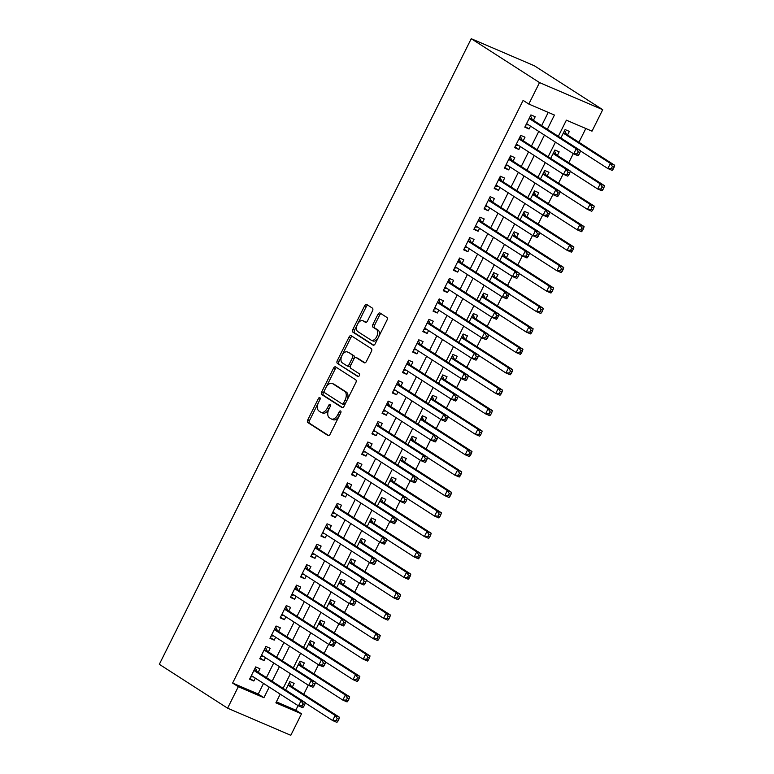 <?xml version="1.0" encoding="UTF-8"?>
<svg xmlns="http://www.w3.org/2000/svg" width="774" height="774" viewBox="0 0 774 774"><rect width="100%" height="100%" fill="white"/><g stroke="black" fill="none" stroke-linecap="round" stroke-linejoin="round"><path stroke-width="1.16" d="M319.875 397.652A1.577 0.919 -66.8 0 0 319.797 397.604A1.577 0.919 -66.8 0 0 318.395 398.552L307.762 419.876A2.245 1.316 -66.8 0 0 307.878 422.594L327.983 435.52A2.245 1.316 -66.8 0 0 328.099 435.578A2.245 1.316 -66.8 0 0 330.101 434.233L340.734 412.91A1.577 0.919 -66.8 0 0 340.647 411.004A1.577 0.919 -66.8 0 0 340.57 410.965A1.577 0.919 -66.8 0 0 339.167 411.903L337.793 414.661A7.198 4.209 -66.8 0 1 331.378 418.986A7.198 4.209 -66.8 0 1 331.02 418.792L329.347 417.708A7.198 4.209 -66.8 0 1 328.969 408.991L330.343 406.234A1.577 0.919 -66.8 0 0 330.266 404.328A1.577 0.919 -66.8 0 0 330.188 404.28A1.577 0.919 -66.8 0 0 328.786 405.228L327.402 407.985A7.198 4.209 -66.8 0 1 320.997 412.31A7.198 4.209 -66.8 0 1 320.63 412.116L318.956 411.033A7.198 4.209 -66.8 0 1 318.578 402.316L319.962 399.558A1.577 0.919 -66.8 0 0 319.875 397.652M372.517 310.848A2.245 1.316 -66.8 0 0 372.4 308.129L366.76 304.501A2.245 1.316 -66.8 0 0 366.644 304.443A2.245 1.316 -66.8 0 0 364.641 305.788L352.838 329.472A2.245 1.316 -66.8 0 0 352.954 332.191L373.058 345.117A2.245 1.316 -66.8 0 0 373.174 345.175A2.245 1.316 -66.8 0 0 375.177 343.83L386.981 320.146A2.245 1.316 -66.8 0 0 386.865 317.427L380.053 313.044A2.245 1.316 -66.8 0 0 379.937 312.986A2.245 1.316 -66.8 0 0 377.935 314.331L372.884 324.47A2.245 1.316 -66.8 0 0 373 327.189L376.377 329.366A6.018 3.522 -66.8 0 1 376.812 336.39A6.018 3.522 -66.8 0 1 371.327 340.26A6.018 3.522 -66.8 0 1 371.027 340.096L357.791 331.591A6.018 3.522 -66.8 0 1 357.356 324.567A6.018 3.522 -66.8 0 1 362.842 320.697A6.018 3.522 -66.8 0 1 363.141 320.852L365.347 322.274A2.245 1.316 -66.8 0 0 365.463 322.332A2.245 1.316 -66.8 0 0 367.466 320.987L372.517 310.848M238.305 686.722L232.616 683.065L523.118 100.397L528.806 104.055L539.517 82.586L471.24 38.7L159.328 664.305L227.595 708.191L238.305 686.722L263.924 697.713L269.226 687.08M335.645 366.915A2.245 1.316 -66.8 0 0 335.529 366.847A2.245 1.316 -66.8 0 0 333.526 368.201L321.723 391.876A2.245 1.316 -66.8 0 0 321.839 394.605L341.944 407.53A2.245 1.316 -66.8 0 0 342.06 407.588A2.245 1.316 -66.8 0 0 344.062 406.234L355.866 382.559A2.245 1.316 -66.8 0 0 355.75 379.831L335.645 366.915M337.28 360.674L349.084 336.99A2.245 1.316 -66.8 0 1 351.086 335.645A2.245 1.316 -66.8 0 1 351.202 335.703L371.307 348.629A2.245 1.316 -66.8 0 1 371.423 351.357L366.373 361.487A2.245 1.316 -66.8 0 1 364.37 362.832A2.245 1.316 -66.8 0 1 364.254 362.774L356.098 357.54A2.245 1.316 -66.8 0 0 355.992 357.472A2.245 1.316 -66.8 0 0 353.979 358.826L350.632 365.551A2.245 1.316 -66.8 0 0 350.748 368.269L359.233 373.726A1.577 0.919 -66.8 0 1 359.349 375.564A1.577 0.919 -66.8 0 1 357.917 376.58A1.577 0.919 -66.8 0 1 357.84 376.541L337.396 363.403A2.245 1.316 -66.8 0 1 337.28 360.674L338.983 361.41L350.796 337.725L349.084 336.99M567.565 134.976L569.354 131.396L565.078 129.568L560.879 137.985M557.377 155.419L559.157 151.839L554.89 150.011L550.691 158.428M547.179 175.862L548.96 172.283L544.693 170.454L540.494 178.871M536.992 196.306L538.772 192.726L534.505 190.897L530.306 199.315M526.794 216.749L528.574 213.169L524.308 211.341L520.109 219.758M516.597 237.192L518.386 233.622L514.11 231.784L509.921 240.201M506.409 257.636L508.189 254.066L503.922 252.227L499.723 260.644M496.211 278.089L498.001 274.509L493.725 272.671L489.526 281.097M486.024 298.532L487.804 294.952L483.537 293.123L479.338 301.541M475.826 318.975L477.606 315.395L473.34 313.567L469.141 321.984M465.638 339.418L467.419 335.839L463.152 334.01L458.953 342.427M455.441 359.862L457.221 356.282L452.954 354.453L448.756 362.871M445.243 380.305L447.033 376.725L442.757 374.897L438.568 383.314M435.056 400.748L436.836 397.178L432.569 395.34L428.37 403.757M424.858 421.201L426.648 417.621L422.372 415.783L418.173 424.21M414.671 441.644L416.451 438.065L412.184 436.226L407.985 444.653M404.473 462.088L406.263 458.508L401.987 456.679L397.788 465.097M394.285 482.531L396.065 478.951L391.799 477.123L387.6 485.54M384.088 502.974L385.868 499.394L381.601 497.566L377.402 505.983M373.89 523.418L375.68 519.838L371.404 518.009L367.215 526.426M363.703 543.861L365.483 540.281L361.216 538.452L357.017 546.87M353.505 564.304L355.295 560.734L351.019 558.896L346.82 567.313M343.317 584.757L345.098 581.177L340.831 579.339L336.632 587.766M333.12 605.2L334.91 601.621L330.633 599.792L326.435 608.209M322.932 625.644L324.712 622.064L320.446 620.235L316.247 628.652M312.735 646.087L314.515 642.507L310.248 640.679L306.049 649.096M302.547 666.53L304.327 662.95L300.051 661.122L295.862 669.539M258.187 672.316L259.967 668.746L255.701 666.907L249.586 679.175L253.853 681.014L255.294 678.121M268.375 651.872L270.165 648.302L265.888 646.464L259.774 658.732L264.05 660.561L265.482 657.677M278.572 631.429L280.352 627.849L276.086 626.021L269.971 638.289L274.238 640.117L275.679 637.234M288.77 610.986L290.55 607.406L286.283 605.578L280.159 617.846L284.435 619.674L285.877 616.791M298.957 590.543L300.738 586.963L296.471 585.134L290.356 597.402L294.623 599.231L296.065 596.348M309.155 570.099L310.935 566.52L306.668 564.691L300.554 576.959L304.821 578.788L306.262 575.904M319.343 549.656L321.133 546.076L316.856 544.248L310.742 556.506L315.008 558.344L316.45 555.451M329.54 529.213L331.32 525.633L327.054 523.795L320.939 536.063L325.206 537.901L326.647 535.008M339.728 508.76L341.518 505.19L337.241 503.352L331.127 515.619L335.403 517.458L336.835 514.565M349.925 488.317L351.706 484.747L347.439 482.908L341.324 495.176L345.591 497.005L347.033 494.122M360.123 467.873L361.903 464.294L357.636 462.465L351.512 474.733L355.788 476.561L357.22 473.678M370.311 447.43L372.091 443.85L367.824 442.022L361.71 454.29L365.976 456.118L367.418 453.235M380.508 426.987L382.288 423.407L378.022 421.578L371.907 433.846L376.174 435.675L377.615 432.792M390.696 406.543L392.486 402.964L388.209 401.135L382.095 413.403L386.361 415.232L387.803 412.349M400.893 386.1L402.673 382.52L398.407 380.692L392.292 392.95L396.559 394.788L398 391.896M411.081 365.657L412.871 362.077L408.595 360.239L402.48 372.507L406.756 374.345L408.188 371.452M421.279 345.204L423.059 341.634L418.792 339.796L412.677 352.064L416.944 353.902L418.386 351.009M431.466 324.761L433.256 321.191L428.98 319.352L422.865 331.62L427.142 333.449L428.573 330.566M441.664 304.317L443.444 300.738L439.177 298.909L433.063 311.177L437.329 313.006L438.771 310.122M451.861 283.874L453.641 280.294L449.375 278.466L443.25 290.734L447.527 292.562L448.968 289.679M462.049 263.431L463.839 259.851L459.562 258.023L453.448 270.29L457.715 272.119L459.156 269.236M472.246 242.988L474.027 239.408L469.76 237.579L463.645 249.847L467.912 251.676L469.354 248.793M482.434 222.544L484.224 218.965L479.948 217.136L473.833 229.394L478.109 231.233L479.541 228.34M492.632 202.101L494.412 198.521L490.145 196.683L484.031 208.951L488.297 210.789L489.739 207.896M502.819 181.648L504.609 178.078L500.333 176.24L494.218 188.508L498.495 190.346L499.927 187.453M513.017 161.205L514.797 157.625L510.53 155.797L504.416 168.064L508.682 169.893L510.124 167.01M523.214 140.762L524.995 137.182L520.728 135.353L514.604 147.621L518.88 149.45L520.322 146.567M232.616 683.065L258.235 694.055L263.537 683.423M266.43 677.618L273.725 662.979M276.618 657.174L283.923 642.536M286.815 636.731L294.12 622.093M297.013 616.288L304.308 601.64M307.201 595.845L314.505 581.197M317.398 575.401L324.693 560.753M327.586 554.948L334.89 540.31M337.783 534.505L345.078 519.867M347.971 514.062L355.276 499.424M358.168 493.618L365.473 478.98M368.366 473.175L375.661 458.537M378.554 452.732L385.858 438.084M388.751 432.289L396.046 417.641M398.939 411.845L406.244 397.197M409.136 391.392L416.431 376.754M419.324 370.949L426.629 356.311M429.522 350.506L436.826 335.868M439.719 330.063L447.014 315.424M449.907 309.619L457.211 294.981M460.104 289.176L467.399 274.528M470.292 268.733L477.597 254.085M480.49 248.29L487.784 233.642M490.677 227.837L497.982 213.198M500.875 207.393L508.17 192.755M511.072 186.95L518.367 172.312M521.26 166.507L528.565 151.868M531.457 146.063L538.752 131.425M541.645 125.62L548.244 112.394M533.402 120.318L535.192 116.739L530.916 114.91L524.801 127.178L529.068 129.006L530.509 126.123M276.376 701.844L295.813 710.174L298.077 705.627M303.737 694.297L308.275 685.184M313.925 673.844L318.472 664.74M324.122 653.401L328.66 644.297M334.31 632.958L338.857 623.854M344.507 612.515L349.045 603.401M354.695 592.071L359.242 582.957M364.893 571.628L369.43 562.514M375.09 551.185L379.628 542.071M385.278 530.732L389.825 521.628M395.475 510.289L400.013 501.184M405.663 489.845L410.21 480.741M415.861 469.402L420.398 460.298M426.048 448.959L430.596 439.845M436.246 428.515L440.783 419.402M446.443 408.072L450.981 398.958M456.631 387.629L461.178 378.515M466.828 367.176L471.366 358.072M477.016 346.733L481.563 337.628M487.214 326.289L491.751 317.185M497.401 305.846L501.949 296.742M507.599 285.403L512.136 276.289M517.787 264.96L522.334 255.846M527.984 244.516L532.522 235.402M538.182 224.073L542.719 214.959M548.369 203.62L552.917 194.516M558.567 183.177L563.104 174.073M568.755 162.733L573.302 153.629M578.952 142.29L585.821 128.513M292.349 686.973L294.13 683.394L289.863 681.565L285.664 689.982M558.325 136.34L566.384 120.173L592.013 131.164L602.714 109.695L534.437 65.809L471.24 38.7M295.813 710.174L301.502 713.831L290.801 735.3L227.595 708.191M602.714 109.695L539.517 82.586M547.334 129.277L554.436 115.045L528.806 104.055M272.119 681.275L279.424 666.637M282.317 660.832L289.611 646.193M292.504 640.388L299.809 625.75M302.702 619.945L309.997 605.297M312.889 599.502L320.194 584.854M323.087 579.058L330.382 564.41M333.275 558.605L340.579 543.967M343.472 538.162L350.777 523.524M353.67 517.719L360.965 503.081M363.857 497.276L371.162 482.637M374.055 476.832L381.35 462.194M384.243 456.389L391.547 441.741M394.44 435.946L401.735 421.298M404.628 415.503L411.932 400.855M414.825 395.05L422.12 380.411M425.013 374.606L432.318 359.968M435.211 354.163L442.515 339.525M445.408 333.72L452.703 319.082M455.596 313.276L462.9 298.638M465.793 292.833L473.088 278.185M475.981 272.39L483.286 257.742M486.178 251.947L493.473 237.299M496.366 231.494L503.671 216.855M506.564 211.05L513.868 196.412M516.761 190.607L524.056 175.969M526.949 170.164L534.254 155.526M537.146 149.721L544.441 135.082M280.217 694.143L275.883 702.84L301.502 713.831M555.432 142.145L548.137 156.783M545.244 162.588L537.94 177.227M535.047 183.032L527.752 197.67M524.859 203.475L517.554 218.123M514.662 223.918L507.367 238.566M504.474 244.361L497.169 259.009M494.276 264.814L486.972 279.453M484.079 285.258L476.784 299.896M473.891 305.701L466.587 320.339M463.694 326.144L456.399 340.783M453.506 346.588L446.201 361.226M443.308 367.031L436.014 381.679M433.121 387.474L425.816 402.122M422.923 407.917L415.619 422.565M412.726 428.37L405.431 443.009M402.538 448.814L395.233 463.452M392.341 469.257L385.046 483.895M382.153 489.7L374.848 504.338M371.955 510.143L364.66 524.782M361.768 530.587L354.463 545.235M351.57 551.03L344.266 565.678M341.373 571.473L334.078 586.121M331.185 591.926L323.88 606.564M320.987 612.369L313.693 627.008M310.8 632.813L303.495 647.451M300.602 653.256L293.307 667.894M290.414 673.699L283.11 688.338M258.235 694.055L263.924 697.713M253.853 681.014L249.925 678.488M264.05 660.561L260.122 658.045M274.238 640.117L270.31 637.592M284.435 619.674L280.507 617.149M294.623 599.231L290.705 596.706M304.821 578.788L300.892 576.262M315.008 558.344L311.09 555.819M325.206 537.901L321.278 535.376M335.403 517.458L331.475 514.933M345.591 497.005L341.663 494.489M355.788 476.561L351.86 474.036M365.976 456.118L362.058 453.593M376.174 435.675L372.246 433.15M386.361 415.232L382.443 412.706M396.559 394.788L392.631 392.263M406.756 374.345L402.828 371.82M416.944 353.902L413.016 351.377M427.142 333.449L423.214 330.933M437.329 313.006L433.411 310.48M447.527 292.562L443.599 290.037M457.715 272.119L453.796 269.594M467.912 251.676L463.984 249.151M478.109 231.233L474.181 228.707M488.297 210.789L484.369 208.264M498.495 190.346L494.567 187.821M508.682 169.893L504.754 167.377M518.88 149.45L514.952 146.925M529.068 129.006L525.149 126.481M322.342 412.842A7.198 4.209 -66.8 0 0 322.7 413.035A7.198 4.209 -66.8 0 0 328.921 409.088M332.723 419.518A7.198 4.209 -66.8 0 0 333.091 419.711A7.198 4.209 -66.8 0 0 339.302 415.783M318.395 402.703L309.474 420.601A2.245 1.316 -66.8 0 0 309.59 423.33L328.689 435.607M324.306 390.86L323.426 392.612A2.245 1.316 -66.8 0 0 323.542 395.34L342.65 407.617M336.651 367.553A2.245 1.316 -66.8 0 0 335.239 368.927L326.038 387.387M324.383 390.677A1.577 0.919 -66.8 0 0 324.47 392.582L342.118 403.931A1.577 0.919 -66.8 0 0 342.195 403.97A1.577 0.919 -66.8 0 0 343.598 403.022L345.049 400.119A7.198 4.209 -66.8 0 0 344.672 391.392L332.617 383.643A7.198 4.209 -66.8 0 0 332.249 383.449A7.198 4.209 -66.8 0 0 325.835 387.764L324.383 390.677M342.282 403.999L343.82 404.657A1.577 0.919 -66.8 0 0 343.898 404.705A1.577 0.919 -66.8 0 0 345.204 403.931M346.946 400.458A7.198 4.209 -66.8 0 0 346.384 392.128L344.672 391.392M332.249 383.449L333.952 384.185A7.198 4.209 -66.8 0 1 334.32 384.378L346.384 392.128M352.209 336.351A2.245 1.316 -66.8 0 0 350.796 337.725M364.96 362.861L357.811 358.265A2.245 1.316 -66.8 0 0 357.694 358.207A2.245 1.316 -66.8 0 0 357.569 358.168M358.439 376.561L337.396 363.403M347.642 352.093A6.018 3.522 -66.8 0 0 347.332 351.938A6.018 3.522 -66.8 0 0 341.847 355.808A6.018 3.522 -66.8 0 0 342.292 362.832L346.955 365.831A2.245 1.316 -66.8 0 0 347.062 365.889A2.245 1.316 -66.8 0 0 349.064 364.544L352.422 357.82A2.245 1.316 -66.8 0 0 352.305 355.092L349.345 352.828A6.018 3.522 -66.8 0 0 349.045 352.663L347.332 351.938M347.187 365.928L348.658 366.566A2.245 1.316 -66.8 0 0 348.774 366.624A2.245 1.316 -66.8 0 0 350.661 365.483M349.345 352.828L354.008 355.827A2.245 1.316 -66.8 0 1 354.124 358.556L354.095 358.614M338.983 361.41A2.245 1.316 -66.8 0 0 339.109 364.128M362.842 320.697L364.544 321.423A6.018 3.522 -66.8 0 1 364.854 321.587L366.054 322.361M372.729 340.831A6.018 3.522 -66.8 0 0 373.039 340.995A6.018 3.522 -66.8 0 0 378.215 337.735M378.563 337.029A6.018 3.522 -66.8 0 0 378.089 330.092L376.377 329.366M381.06 313.693A2.245 1.316 -66.8 0 0 379.647 315.066L374.587 325.196A2.245 1.316 -66.8 0 0 374.703 327.924L378.089 330.092M357.307 324.664L354.55 330.198A2.245 1.316 -66.8 0 0 354.666 332.926L373.765 345.204M367.766 305.149A2.245 1.316 -66.8 0 0 366.354 306.523L357.665 323.948M305.208 702.898L332.636 720.536L335.19 715.428L339.457 717.256L291.44 686.393A2.293 1.345 113.2 0 1 291.092 685.967L289.428 682.426M337.183 718.456L336.168 720.507L337.87 721.233L338.896 719.191L337.183 718.456L335.19 715.428L288.083 685.145M337.87 721.233L336.913 722.365L332.636 720.536L336.168 720.507M339.457 717.256L338.896 719.191M303.708 706.585L304.733 704.534L303.021 703.808L302.005 705.849L303.708 706.585L302.75 707.717L298.474 705.878L251.366 675.596M302.005 705.849L298.474 705.878L301.028 700.77L305.295 702.599L257.278 671.735A2.293 1.345 -66.8 0 1 256.92 671.31L255.265 667.778M253.911 670.487L301.028 700.77L303.021 703.808M253.204 676.786L250.708 676.931M304.733 704.534L305.295 702.599M315.405 682.455L342.834 700.093L345.378 694.984L349.654 696.813L301.628 665.95A2.293 1.345 113.2 0 1 301.279 665.524L299.625 661.983M347.381 698.013L346.355 700.064L348.068 700.789L349.084 698.748L347.381 698.013L345.378 694.984L298.271 664.702M348.068 700.789L347.1 701.921L342.834 700.093L346.355 700.064M349.654 696.813L349.084 698.748M325.593 662.012L353.031 679.649L355.576 674.541L359.842 676.37L311.825 645.497A2.293 1.345 113.2 0 1 311.477 645.081L309.813 641.54M357.569 677.569L356.553 679.611L358.256 680.346L359.281 678.305L357.569 677.569L355.576 674.541L308.468 644.258M358.256 680.346L357.298 681.478L353.031 679.649L356.553 679.611M359.842 676.37L359.281 678.305M335.79 641.569L363.219 659.206L365.773 654.088L370.04 655.926L322.023 625.053A2.293 1.345 113.2 0 1 321.665 624.637L320.01 621.096M367.766 657.126L366.741 659.167L368.453 659.903L369.469 657.861L367.766 657.126L365.773 654.088L318.656 623.805M368.453 659.903L367.486 661.035L363.219 659.206L366.741 659.167M370.04 655.926L369.469 657.861M345.978 621.125L373.416 638.763L375.961 633.645L380.228 635.483L332.21 604.61A2.293 1.345 113.2 0 1 331.862 604.194L330.208 600.653M377.954 636.683L376.938 638.724L378.65 639.459L379.666 637.418L377.954 636.683L375.961 633.645L328.853 603.362M378.65 639.459L377.683 640.591L373.416 638.763L376.938 638.724M380.228 635.483L379.666 637.418M313.905 686.141L314.921 684.09L313.218 683.365L312.193 685.406L313.905 686.141L312.938 687.273L308.671 685.435L261.564 655.152M312.193 685.406L308.671 685.435L311.216 680.327L315.492 682.155L267.465 651.292A2.293 1.345 -66.8 0 1 267.117 650.866L265.463 647.335M264.108 650.044L311.216 680.327L313.218 683.365M263.402 656.333L260.896 656.487M314.921 684.09L315.492 682.155M324.093 665.688L325.119 663.647L323.406 662.912L322.39 664.963L324.093 665.688L323.135 666.82L318.859 664.992L271.751 634.709M322.39 664.963L318.859 664.992L321.413 659.883L325.68 661.712L277.663 630.849A2.293 1.345 -66.8 0 1 277.315 630.423L275.65 626.892M274.306 629.601L321.413 659.883L323.406 662.912M273.59 635.889L271.094 636.044M325.119 663.647L325.68 661.712M334.291 645.245L335.306 643.204L333.604 642.468L332.578 644.519L334.291 645.245L333.323 646.377L329.056 644.549L281.949 614.266M332.578 644.519L329.056 644.549L331.601 639.44L335.877 641.269L287.851 610.405A2.293 1.345 -66.8 0 1 287.502 609.98L285.848 606.439M284.493 609.157L331.601 639.44L333.604 642.468M283.787 615.446L281.281 615.591M335.306 643.204L335.877 641.269M344.478 624.802L345.504 622.76L343.791 622.025L342.776 624.067L344.478 624.802L343.521 625.934L339.254 624.105L292.137 593.822M342.776 624.067L339.254 624.105L341.798 618.997L346.065 620.825L298.048 589.952A2.293 1.345 -66.8 0 1 297.7 589.536L296.045 585.995M294.691 588.714L341.798 618.997L343.791 622.025M293.975 595.003L291.479 595.148M345.504 622.76L346.065 620.825M356.175 600.682L383.604 618.31L386.158 613.202L390.425 615.03L342.408 584.167A2.293 1.345 113.2 0 1 342.05 583.751L340.396 580.21M388.151 616.239L387.135 618.281L388.838 619.016L389.854 616.965L388.151 616.239L386.158 613.202L339.041 582.919M388.838 619.016L387.88 620.148L383.604 618.31L387.135 618.281M390.425 615.03L389.854 616.965M354.676 604.359L355.692 602.317L353.989 601.582L352.973 603.623L354.676 604.359L353.718 605.491L349.442 603.662L302.334 573.379M352.973 603.623L349.442 603.662L351.996 598.544L356.263 600.382L308.246 569.509A2.293 1.345 -66.8 0 1 307.888 569.093L306.233 565.552M304.879 568.261L351.996 598.544L353.989 601.582M304.172 574.56L301.667 574.705M355.692 602.317L356.263 600.382M366.363 580.239L393.802 597.867L396.346 592.758L400.622 594.587L352.596 563.724A2.293 1.345 113.2 0 1 352.247 563.298L350.593 559.766M398.339 595.796L397.323 597.838L399.036 598.573L400.052 596.522L398.339 595.796L396.346 592.758L349.238 562.475M399.036 598.573L398.068 599.705L393.802 597.867L397.323 597.838M400.622 594.587L400.052 596.522M364.873 583.915L365.889 581.874L364.177 581.139L363.161 583.18L364.873 583.915L363.906 585.047L359.639 583.219L312.522 552.936M363.161 583.18L359.639 583.219L362.184 578.101L366.46 579.939L318.433 549.066A2.293 1.345 -66.8 0 1 318.085 548.65L316.431 545.109M315.076 547.818L362.184 578.101L364.177 581.139M314.36 554.116L311.864 554.261M365.889 581.874L366.46 579.939M376.561 559.796L403.989 577.423L406.543 572.315L410.81 574.144L362.793 543.28A2.293 1.345 113.2 0 1 362.445 542.855L360.781 539.323M408.537 575.343L407.521 577.394L409.223 578.12L410.249 576.079L408.537 575.343L406.543 572.315L359.436 542.032M409.223 578.12L408.266 579.252L403.989 577.423L407.521 577.394M410.81 574.144L410.249 576.079M375.061 563.472L376.087 561.421L374.374 560.695L373.358 562.737L375.061 563.472L374.103 564.604L369.827 562.766L322.719 532.493M373.358 562.737L369.827 562.766L372.381 557.657L376.648 559.496L328.631 528.623A2.293 1.345 -66.8 0 1 328.273 528.207L326.618 524.666M325.264 527.375L372.381 557.657L374.374 560.695M324.558 533.673L322.061 533.818M376.087 561.421L376.648 559.496M386.758 539.343L414.187 556.98L416.731 551.872L421.008 553.7L372.981 522.837A2.293 1.345 113.2 0 1 372.633 522.411L370.978 518.87M418.734 554.9L417.708 556.951L419.421 557.677L420.437 555.635L418.734 554.9L416.731 551.872L369.624 521.589M419.421 557.677L418.453 558.809L414.187 556.98L417.708 556.951M421.008 553.7L420.437 555.635M385.259 543.029L386.274 540.978L384.572 540.252L383.546 542.293L385.259 543.029L384.291 544.161L380.024 542.322L332.917 512.04M383.546 542.293L380.024 542.322L382.569 537.214L386.845 539.043L338.818 508.179A2.293 1.345 -66.8 0 1 338.47 507.754L336.816 504.222M335.461 506.931L382.569 537.214L384.572 540.252M334.755 513.23L332.249 513.375M386.274 540.978L386.845 539.043M396.946 518.899L424.384 536.537L426.929 531.428L431.195 533.257L383.178 502.394A2.293 1.345 113.2 0 1 382.83 501.968L381.166 498.427M428.922 534.457L427.906 536.508L429.609 537.233L430.634 535.192L428.922 534.457L426.929 531.428L379.821 501.146M429.609 537.233L428.651 538.365L424.384 536.537L427.906 536.508M431.195 533.257L430.634 535.192M395.446 522.585L396.472 520.534L394.759 519.809L393.743 521.85L395.446 522.585L394.488 523.717L390.212 521.879L343.105 491.596M393.743 521.85L390.212 521.879L392.766 516.771L397.033 518.599L349.016 487.736A2.293 1.345 -66.8 0 1 348.668 487.31L347.004 483.779M345.659 486.488L392.766 516.771L394.759 519.809M344.943 492.777L342.447 492.932M396.472 520.534L397.033 518.599M407.143 498.456L434.572 516.094L437.117 510.975L441.393 512.814L393.376 481.941A2.293 1.345 113.2 0 1 393.018 481.525L391.363 477.984M439.119 514.013L438.094 516.055L439.806 516.79L440.822 514.749L439.119 514.013L437.117 510.975L390.009 480.702M439.806 516.79L438.839 517.922L434.572 516.094L438.094 516.055M441.393 512.814L440.822 514.749M405.644 502.132L406.66 500.091L404.957 499.356L403.931 501.407L405.644 502.132L404.676 503.264L400.41 501.436L353.302 471.153M403.931 501.407L400.41 501.436L402.954 496.327L407.23 498.156L359.204 467.293A2.293 1.345 -66.8 0 1 358.855 466.867L357.201 463.336M355.847 466.045L402.954 496.327L404.957 499.356M355.14 472.334L352.634 472.488M406.66 500.091L407.23 498.156M417.331 478.013L444.769 495.65L447.314 490.532L451.581 492.37L403.564 461.498A2.293 1.345 113.2 0 1 403.215 461.081L401.561 457.54M449.307 493.57L448.291 495.612L450.004 496.347L451.019 494.305L449.307 493.57L447.314 490.532L400.206 460.249M450.004 496.347L449.036 497.479L444.769 495.65L448.291 495.612M451.581 492.37L451.019 494.305M415.832 481.689L416.857 479.648L415.145 478.913L414.129 480.964L415.832 481.689L414.874 482.821L410.607 480.993L363.49 450.71M414.129 480.964L410.607 480.993L413.152 475.884L417.418 477.713L369.401 446.85A2.293 1.345 -66.8 0 1 369.053 446.424L367.389 442.883M366.044 445.601L413.152 475.884L415.145 478.913M365.328 451.89L362.832 452.035M416.857 479.648L417.418 477.713M427.529 457.569L454.957 475.207L457.511 470.089L461.778 471.927L413.761 441.054A2.293 1.345 113.2 0 1 413.403 440.638L411.749 437.097M459.504 473.127L458.489 475.168L460.191 475.904L461.207 473.862L459.504 473.127L457.511 470.089L410.394 439.806M460.191 475.904L459.234 477.036L454.957 475.207L458.489 475.168M461.778 471.927L461.207 473.862M426.029 461.246L427.045 459.205L425.342 458.469L424.316 460.511L426.029 461.246L425.071 462.378L420.795 460.549L373.687 430.267M424.316 460.511L420.795 460.549L423.349 455.441L427.616 457.27L379.599 426.397A2.293 1.345 -66.8 0 1 379.241 425.981L377.586 422.44M376.232 425.158L423.349 455.441L425.342 458.469M375.525 431.447L373.02 431.592M427.045 459.205L427.616 457.27M437.716 437.126L465.155 454.754L467.699 449.646L471.976 451.474L423.949 420.611A2.293 1.345 113.2 0 1 423.601 420.195L421.946 416.654M469.692 452.684L468.676 454.725L470.389 455.46L471.405 453.409L469.692 452.684L467.699 449.646L420.592 419.363M470.389 455.46L469.421 456.592L465.155 454.754L468.676 454.725M471.976 451.474L471.405 453.409M436.226 440.803L437.242 438.761L435.53 438.026L434.514 440.067L436.226 440.803L435.259 441.935L430.992 440.106L383.875 409.823M434.514 440.067L430.992 440.106L433.537 434.988L437.803 436.826L389.786 405.953A2.293 1.345 -66.8 0 1 389.438 405.537L387.784 401.996M386.429 404.705L433.537 434.988L435.53 438.026M385.713 411.004L383.217 411.149M437.242 438.761L437.803 436.826M447.914 416.683L475.342 434.311L477.897 429.202L482.163 431.031L434.146 400.168A2.293 1.345 113.2 0 1 433.788 399.742L432.134 396.211M479.89 432.24L478.874 434.282L480.577 435.017L481.602 432.966L479.89 432.24L477.897 429.202L430.779 398.92M480.577 435.017L479.619 436.149L475.342 434.311L478.874 434.282M482.163 431.031L481.602 432.966M446.414 420.359L447.44 418.318L445.727 417.583L444.711 419.624L446.414 420.359L445.456 421.491L441.18 419.663L394.072 389.38M444.711 419.624L441.18 419.663L443.734 414.545L448.001 416.383L399.984 385.51A2.293 1.345 -66.8 0 1 399.626 385.094L397.971 381.553M396.617 384.262L443.734 414.545L445.727 417.583M395.911 390.56L393.415 390.706M447.44 418.318L448.001 416.383M458.111 396.24L485.54 413.867L488.084 408.759L492.361 410.588L444.334 379.724A2.293 1.345 113.2 0 1 443.986 379.299L442.331 375.767M490.087 411.787L489.062 413.838L490.774 414.564L491.79 412.523L490.087 411.787L488.084 408.759L440.977 378.476M490.774 414.564L489.807 415.696L485.54 413.867L489.062 413.838M492.361 410.588L491.79 412.523M456.612 399.916L457.627 397.865L455.925 397.139L454.899 399.181L456.612 399.916L455.644 401.048L451.377 399.21L404.27 368.937M454.899 399.181L451.377 399.21L453.922 394.101L458.198 395.94L410.172 365.067A2.293 1.345 -66.8 0 1 409.823 364.651L408.169 361.11M406.814 363.819L453.922 394.101L455.925 397.139M406.108 370.117L403.602 370.262M457.627 397.865L458.198 395.94M468.299 375.787L495.728 393.424L498.282 388.316L502.549 390.144L454.532 359.281A2.293 1.345 113.2 0 1 454.183 358.855L452.519 355.314M500.275 391.344L499.259 393.395L500.962 394.121L501.987 392.079L500.275 391.344L498.282 388.316L451.174 358.033M500.962 394.121L500.004 395.253L495.728 393.424L499.259 393.395M502.549 390.144L501.987 392.079M466.799 379.473L467.825 377.422L466.112 376.696L465.097 378.738L466.799 379.473L465.842 380.605L461.565 378.767L414.458 348.484M465.097 378.738L461.565 378.767L464.119 373.658L468.386 375.487L420.369 344.623A2.293 1.345 -66.8 0 1 420.021 344.198L418.357 340.666M417.012 343.375L464.119 373.658L466.112 376.696M416.296 349.674L413.8 349.819M467.825 377.422L468.386 375.487M478.496 355.343L505.925 372.981L508.47 367.873L512.746 369.701L464.719 338.838A2.293 1.345 113.2 0 1 464.371 338.412L462.717 334.871M510.472 370.901L509.447 372.942L511.159 373.678L512.175 371.636L510.472 370.901L508.47 367.873L461.362 337.59M511.159 373.678L510.192 374.81L505.925 372.981L509.447 372.942M512.746 369.701L512.175 371.636M476.997 359.03L478.013 356.978L476.31 356.243L475.284 358.294L476.997 359.03L476.029 360.162L471.763 358.323L424.655 328.041M475.284 358.294L471.763 358.323L474.307 353.215L478.584 355.043L430.557 324.18A2.293 1.345 -66.8 0 1 430.209 323.755L428.554 320.223M427.2 322.932L474.307 353.215L476.31 356.243M426.493 329.221L423.988 329.376M478.013 356.978L478.584 355.043M488.684 334.9L516.123 352.538L518.667 347.42L522.934 349.258L474.917 318.385A2.293 1.345 113.2 0 1 474.568 317.969L472.914 314.428M520.66 350.458L519.644 352.499L521.347 353.234L522.373 351.193L520.66 350.458L518.667 347.42L471.56 317.147M521.347 353.234L520.389 354.366L516.123 352.538L519.644 352.499M522.934 349.258L522.373 351.193M487.185 338.577L488.21 336.535L486.498 335.8L485.482 337.851L487.185 338.577L486.227 339.709L481.96 337.88L434.843 307.597M485.482 337.851L481.96 337.88L484.505 332.772L488.771 334.6L440.754 303.737A2.293 1.345 -66.8 0 1 440.406 303.311L438.742 299.78M437.397 302.489L484.505 332.772L486.498 335.8M436.681 308.778L434.185 308.932M488.21 336.535L488.771 334.6M498.882 314.457L526.31 332.094L528.865 326.976L533.131 328.815L485.114 297.942A2.293 1.345 113.2 0 1 484.756 297.526L483.102 293.985M530.858 330.014L529.842 332.056L531.544 332.791L532.56 330.75L530.858 330.014L528.865 326.976L481.747 296.694M531.544 332.791L530.587 333.923L526.31 332.094L529.842 332.056M533.131 328.815L532.56 330.75M497.382 318.133L498.398 316.092L496.695 315.357L495.67 317.408L497.382 318.133L496.415 319.265L492.148 317.437L445.04 287.154M495.67 317.408L492.148 317.437L494.692 312.328L498.969 314.157L450.952 283.294A2.293 1.345 -66.8 0 1 450.594 282.868L448.939 279.327M447.585 282.046L494.692 312.328L496.695 315.357M446.879 288.334L444.373 288.479M498.398 316.092L498.969 314.157M509.069 294.014L536.508 311.651L539.052 306.533L543.329 308.371L495.302 277.498A2.293 1.345 113.2 0 1 494.954 277.082L493.299 273.541M541.045 309.571L540.029 311.612L541.742 312.348L542.758 310.306L541.045 309.571L539.052 306.533L491.945 276.25M541.742 312.348L540.774 313.48L536.508 311.651L540.029 311.612M543.329 308.371L542.758 310.306M507.58 297.69L508.595 295.649L506.883 294.913L505.867 296.955L507.58 297.69L506.612 298.822L502.345 296.993L455.228 266.711M505.867 296.955L502.345 296.993L504.89 291.885L509.157 293.714L461.14 262.841A2.293 1.345 -66.8 0 1 460.791 262.425L459.137 258.884M457.782 261.602L504.89 291.885L506.883 294.913M457.066 267.891L454.57 268.036M508.595 295.649L509.157 293.714M519.267 273.57L546.696 291.198L549.25 286.09L553.516 287.918L505.499 257.055A2.293 1.345 113.2 0 1 505.141 256.639L503.487 253.098M551.243 289.128L550.227 291.169L551.93 291.904L552.955 289.853L551.243 289.128L549.25 286.09L502.132 255.807M551.93 291.904L550.972 293.036L546.696 291.198L550.227 291.169M553.516 287.918L552.955 289.853M517.767 277.247L518.783 275.205L517.08 274.47L516.064 276.512L517.767 277.247L516.809 278.379L512.533 276.55L465.426 246.267M516.064 276.512L512.533 276.55L515.087 271.432L519.354 273.27L471.337 242.397A2.293 1.345 -66.8 0 1 470.979 241.981L469.325 238.44M467.97 241.149L515.087 271.432L517.08 274.47M467.264 247.448L464.758 247.593M518.783 275.205L519.354 273.27M529.455 253.127L556.893 270.755L559.438 265.646L563.714 267.475L515.687 236.612A2.293 1.345 113.2 0 1 515.339 236.186L513.684 232.655M561.44 268.684L560.415 270.726L562.127 271.461L563.143 269.41L561.44 268.684L559.438 265.646L512.33 235.364M562.127 271.461L561.16 272.593L556.893 270.755L560.415 270.726M563.714 267.475L563.143 269.41M527.965 256.804L528.981 254.762L527.268 254.027L526.252 256.068L527.965 256.804L526.997 257.936L522.731 256.107L475.623 225.824M526.252 256.068L522.731 256.107L525.275 250.989L529.551 252.827L481.525 221.954A2.293 1.345 -66.8 0 1 481.176 221.538L479.522 217.997M478.168 220.706L525.275 250.989L527.268 254.027M477.461 227.005L474.955 227.15M528.981 254.762L529.551 252.827M539.652 232.684L567.081 250.312L569.635 245.203L573.902 247.032L525.885 216.169A2.293 1.345 113.2 0 1 525.536 215.743L523.872 212.211M571.628 248.231L570.612 250.283L572.315 251.008L573.341 248.967L571.628 248.231L569.635 245.203L522.527 214.92M572.315 251.008L571.357 252.14L567.081 250.312L570.612 250.283M573.902 247.032L573.341 248.967M538.153 236.36L539.178 234.309L537.466 233.584L536.45 235.625L538.153 236.36L537.195 237.492L532.918 235.654L485.811 205.371M536.45 235.625L532.918 235.654L535.473 230.546L539.739 232.374L491.722 201.511A2.293 1.345 -66.8 0 1 491.364 201.095L489.71 197.554M488.355 200.263L535.473 230.546L537.466 233.584M487.649 206.561L485.153 206.706M539.178 234.309L539.739 232.374M549.85 212.231L577.278 229.868L579.823 224.76L584.099 226.588L536.072 195.725A2.293 1.345 113.2 0 1 535.724 195.3L534.07 191.758M581.825 227.788L580.8 229.839L582.512 230.565L583.528 228.523L581.825 227.788L579.823 224.76L532.715 194.477M582.512 230.565L581.545 231.697L577.278 229.868L580.8 229.839M584.099 226.588L583.528 228.523M548.35 215.917L549.366 213.866L547.663 213.14L546.638 215.182L548.35 215.917L547.382 217.049L543.116 215.211L496.008 184.928M546.638 215.182L543.116 215.211L545.66 210.102L549.937 211.931L501.91 181.068A2.293 1.345 -66.8 0 1 501.562 180.642L499.907 177.111M498.553 179.82L545.66 210.102L547.663 213.14M497.846 186.118L495.341 186.263M549.366 213.866L549.937 211.931M560.037 191.788L587.476 209.425L590.02 204.317L594.287 206.145L546.27 175.282A2.293 1.345 113.2 0 1 545.922 174.856L544.257 171.315M592.013 207.345L590.997 209.386L592.7 210.122L593.726 208.08L592.013 207.345L590.02 204.317L542.913 174.034M592.7 210.122L591.742 211.254L587.476 209.425L590.997 209.386M594.287 206.145L593.726 208.08M558.538 195.474L559.563 193.423L557.851 192.687L556.835 194.738L558.538 195.474L557.58 196.606L553.304 194.767L506.196 164.485M556.835 194.738L553.304 194.767L555.858 189.659L560.124 191.488L512.107 160.624A2.293 1.345 -66.8 0 1 511.759 160.199L510.095 156.667M508.75 159.376L555.858 189.659L557.851 192.687M508.034 165.665L505.538 165.82M559.563 193.423L560.124 191.488M570.235 171.344L597.663 188.982L600.218 183.864L604.484 185.702L556.467 154.829A2.293 1.345 113.2 0 1 556.109 154.413L554.455 150.872M602.211 186.902L601.185 188.943L602.898 189.678L603.914 187.637L602.211 186.902L600.218 183.864L553.1 153.591M602.898 189.678L601.94 190.81L597.663 188.982L601.185 188.943M604.484 185.702L603.914 187.637M568.735 175.021L569.751 172.979L568.048 172.244L567.023 174.295L568.735 175.021L567.768 176.153L563.501 174.324L516.393 144.041M567.023 174.295L563.501 174.324L566.046 169.216L570.322 171.044L522.295 140.181A2.293 1.345 -66.8 0 1 521.947 139.755L520.292 136.224M518.938 138.933L566.046 169.216L568.048 172.244M518.232 145.222L515.726 145.367M569.751 172.979L570.322 171.044M580.423 150.901L607.861 168.538L610.405 163.42L614.672 165.259L566.655 134.386A2.293 1.345 113.2 0 1 566.307 133.97L564.652 130.429M612.398 166.458L611.383 168.5L613.095 169.235L614.111 167.194L612.398 166.458L610.405 163.42L563.298 133.138M613.095 169.235L612.128 170.367L607.861 168.538L611.383 168.5M614.672 165.259L614.111 167.194M578.933 154.577L579.949 152.536L578.236 151.801L577.22 153.852L578.933 154.577L577.965 155.709L573.698 153.881L526.581 123.598M577.22 153.852L573.698 153.881L576.243 148.772L580.51 150.601L532.493 119.738A2.293 1.345 -66.8 0 1 532.144 119.312L530.49 115.771M529.135 118.49L576.243 148.772L578.236 151.801M528.419 124.778L525.923 124.924M579.949 152.536L580.51 150.601M320.078 399.278L318.395 398.552M340.85 412.629L339.167 411.903M330.469 405.953L328.786 405.228M329.105 408.72L327.402 407.985M339.496 415.396L337.793 414.661M309.59 423.33L307.878 422.594M309.474 420.601L307.762 419.876M323.542 395.34L321.839 394.605M323.426 392.612L321.723 391.876M335.239 368.927L333.526 368.201M345.301 403.757L343.598 403.022M346.752 400.845L345.049 400.119M334.32 384.378L332.617 383.643M357.811 358.265L356.098 357.54M350.767 365.27L349.064 364.544M354.124 358.556L352.422 357.82M354.008 355.827L352.305 355.092M364.854 321.587L363.141 320.852M374.703 327.924L373 327.189M374.587 325.196L372.884 324.47M379.647 315.066L377.935 314.331M354.666 332.926L352.954 332.191M354.55 330.198L352.838 329.472M366.354 306.523L364.641 305.788M291.44 686.393L288.16 684.98M291.092 685.967L288.267 684.758M254.104 670.11L256.92 671.31M253.998 670.332L257.278 671.735M301.628 665.95L298.348 664.537M301.279 665.524L298.464 664.315M311.825 645.497L308.545 644.094M311.477 645.081L308.652 643.871M322.023 625.053L318.743 623.651M321.665 624.637L318.849 623.428M332.21 604.61L328.931 603.207M331.862 604.194L329.047 602.985M264.302 649.657L267.117 650.866M264.186 649.879L267.465 651.292M274.489 629.214L277.315 630.423M274.383 629.436L277.663 630.849M284.687 608.77L287.502 609.98M284.571 608.993L287.851 610.405M294.875 588.327L297.7 589.536M294.768 588.55L298.048 589.952M342.408 584.167L339.128 582.764M342.05 583.751L339.235 582.541M305.072 567.884L307.888 569.093M304.966 568.106L308.246 569.509M352.596 563.724L349.316 562.311M352.247 563.298L349.432 562.088M315.27 547.441L318.085 548.65M315.153 547.663L318.433 549.066M362.793 543.28L359.513 541.868M362.445 542.855L359.62 541.645M325.457 526.997L328.273 528.207M325.351 527.22L328.631 528.623M372.981 522.837L369.701 521.424M372.633 522.411L369.817 521.202M335.655 506.554L338.47 507.754M335.539 506.776L338.818 508.179M383.178 502.394L379.899 500.981M382.83 501.968L380.005 500.759M345.843 486.101L348.668 487.31M345.736 486.324L349.016 487.736M393.376 481.941L390.086 480.538M393.018 481.525L390.202 480.315M356.04 465.658L358.855 466.867M355.924 465.88L359.204 467.293M403.564 461.498L400.284 460.095M403.215 461.081L400.4 459.872M366.228 445.214L369.053 446.424M366.121 445.437L369.401 446.85M413.761 441.054L410.481 439.651M413.403 440.638L410.588 439.429M376.425 424.771L379.241 425.981M376.319 424.994L379.599 426.397M423.949 420.611L420.669 419.208M423.601 420.195L420.785 418.986M386.623 404.328L389.438 405.537M386.507 404.55L389.786 405.953M434.146 400.168L430.866 398.755M433.788 399.742L430.973 398.533M396.81 383.885L399.626 385.094M396.704 384.107L399.984 385.51M444.334 379.724L441.054 378.312M443.986 379.299L441.17 378.089M407.008 363.441L409.823 364.651M406.892 363.664L410.172 365.067M454.532 359.281L451.252 357.869M454.183 358.855L451.358 357.646M417.196 342.998L420.021 344.198M417.089 343.221L420.369 344.623M464.719 338.838L461.439 337.425M464.371 338.412L461.556 337.203M427.393 322.545L430.209 323.755M427.277 322.768L430.557 324.18M474.917 318.385L471.637 316.982M474.568 317.969L471.743 316.76M437.581 302.102L440.406 303.311M437.474 302.324L440.754 303.737M485.114 297.942L481.834 296.539M484.756 297.526L481.941 296.316M447.778 281.659L450.594 282.868M447.662 281.881L450.952 283.294M495.302 277.498L492.022 276.095M494.954 277.082L492.138 275.873M457.976 261.215L460.791 262.425M457.86 261.438L461.14 262.841M505.499 257.055L502.22 255.652M505.141 256.639L502.326 255.43M468.164 240.772L470.979 241.981M468.057 240.995L471.337 242.397M515.687 236.612L512.407 235.199M515.339 236.186L512.523 234.977M478.361 220.329L481.176 221.538M478.245 220.551L481.525 221.954M525.885 216.169L522.605 214.756M525.536 215.743L522.711 214.533M488.549 199.886L491.364 201.095M488.442 200.108L491.722 201.511M536.072 195.725L532.793 194.313M535.724 195.3L532.909 194.09M498.746 179.433L501.562 180.642M498.63 179.665L501.91 181.068M546.27 175.282L542.99 173.869M545.922 174.856L543.096 173.647M508.934 158.989L511.759 160.199M508.828 159.212L512.107 160.624M556.467 154.829L553.187 153.426M556.109 154.413L553.294 153.204M519.131 138.546L521.947 139.755M519.015 138.769L522.295 140.181M566.655 134.386L563.375 132.983M566.307 133.97L563.491 132.76M529.319 118.103L532.144 119.312M529.213 118.325L532.493 119.738M322.7 413.035L320.997 412.31M333.091 419.711L331.378 418.986M343.898 404.705L342.195 403.97M357.694 358.207L355.992 357.472M348.774 366.624L347.062 365.889M373.039 340.995L371.327 340.26"/></g></svg>

